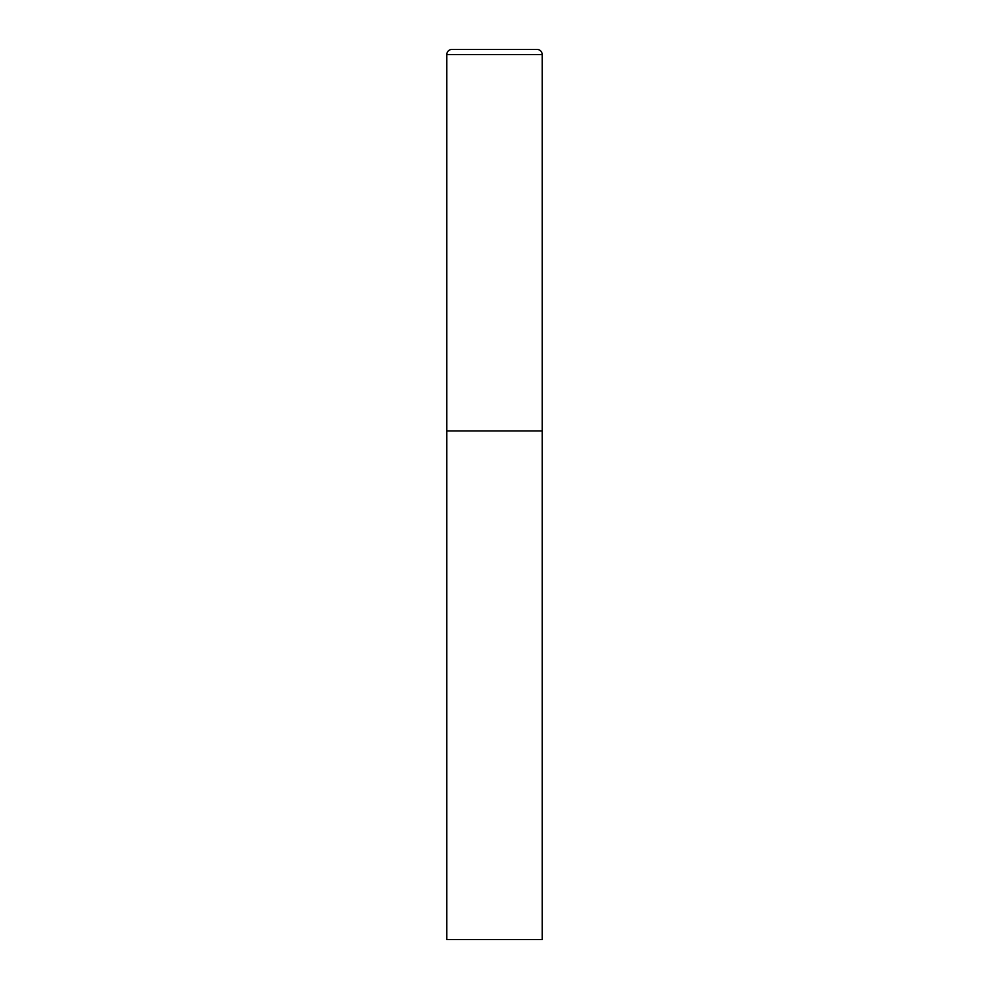 <?xml version="1.0" encoding="UTF-8"?>
<svg xmlns="http://www.w3.org/2000/svg" width="989" height="989" viewBox="0 0 989 989"><rect width="100%" height="100%" fill="white"/><g stroke="black" fill="none" stroke-linecap="round" stroke-linejoin="round"><path stroke-width="1.48" d="M446.818 54.531L446.818 939.55L542.182 939.55L542.182 430.92L446.818 430.92L542.182 430.92L542.182 54.531A5.081 5.081 0 0 0 537.101 49.45L451.899 49.45A5.081 5.081 0 0 0 446.818 54.531L542.182 54.531"/></g></svg>

